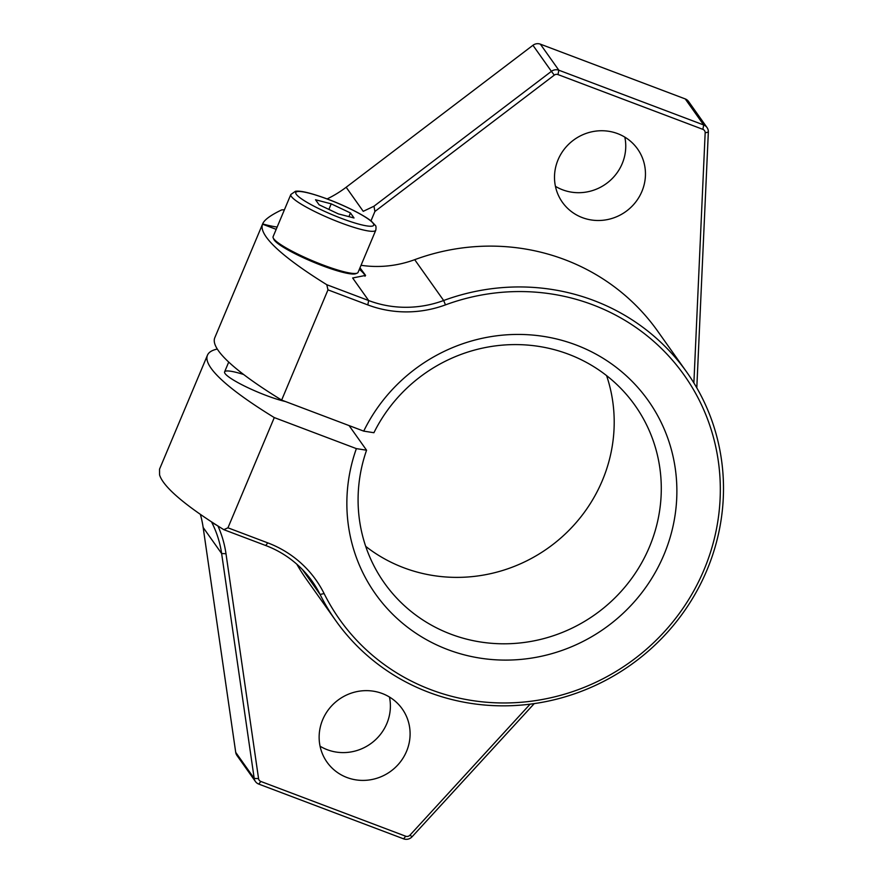 <?xml version="1.0" encoding="UTF-8"?>
<svg xmlns="http://www.w3.org/2000/svg" width="883" height="883" viewBox="0 0 883 883"><rect width="100%" height="100%" fill="white"/><g stroke="black" fill="none" stroke-linecap="round" stroke-linejoin="round"><path stroke-width="1.32" d="M338.332 213.885L354.017 217.98L350.463 212.969L331.224 203.852L315.529 199.757L319.094 204.768L338.332 213.885M375.783 230.22L358.056 272.394A46.082 6.943 -157.2 0 1 357.151 273.156A46.082 6.943 -157.2 0 1 312.891 260.938A46.082 6.943 -157.2 0 1 273.189 237.869A46.082 6.943 -157.2 0 1 273.101 236.677L290.827 194.514A46.082 6.943 -157.2 0 0 330.617 218.763A46.082 6.943 -157.2 0 0 375.783 230.22C376.202 227.461 376.048 225.849 375.319 225.386L371.335 221.147C362.483 214.116 342.847 204.79 327.891 199.216C311.302 193.09 300.485 190.441 295.441 191.291L290.827 194.514M357.151 273.156L355.75 273.708A44.989 6.777 -157.2 0 1 312.538 261.776A44.989 6.777 -157.2 0 1 273.774 239.249L273.189 237.869M348.917 216.644L350.463 212.969M328.884 209.414L331.224 203.852M285.441 401.522A38.399 5.784 -157.2 0 1 245.629 386.599A38.399 5.784 -157.2 0 1 224.602 371.875A38.399 5.784 -157.2 0 1 243.642 374.502M281.644 400.087L327.979 289.856L326.787 284.712A299.503 45.11 -157.2 0 1 262.527 224.183L214.801 337.703A299.503 45.11 22.8 0 0 281.644 400.087L363.719 431.125L373.917 432.725A153.587 147.571 -35.3 0 1 634.976 405.363A153.587 147.571 -35.3 0 1 595.032 614.579A153.587 147.571 -35.3 0 1 384.392 583.034A153.587 147.571 -35.3 0 1 366.566 450.22L356.368 448.619L274.282 417.582A299.503 45.11 -157.2 0 1 207.45 355.209A299.503 45.11 -157.2 0 1 217.306 349.05M366.566 450.22L349.094 425.595M365.705 546.367A153.587 147.571 144.7 0 0 547.946 548.155A153.587 147.571 144.7 0 0 606.577 375.595M217.946 525.992A111.357 106.986 144.7 0 1 225.993 553.729L258.564 778.618L254.194 778.42L221.633 553.531A107.516 103.3 144.7 0 0 211.788 522.427L217.924 525.948M159.525 469.237L159.569 474.866A299.503 45.11 22.8 0 0 223.807 529.668L227.946 527.813L274.282 417.582M346.964 777.515A46.082 44.271 144.7 0 0 399.822 762.614A46.082 44.271 144.7 0 0 402.207 708.872A46.082 44.271 144.7 0 0 339.017 699.402A46.082 44.271 144.7 0 0 327.03 762.172A46.082 44.271 144.7 0 0 346.964 777.515M258.564 778.618A3.841 3.687 144.7 0 0 260.838 781.455L405.705 836.223A3.841 3.687 144.7 0 0 409.944 835.175L530.109 704.17M296.798 564.182A215.033 206.6 144.7 0 0 306.887 579.943L335.838 620.76A215.033 206.6 144.7 0 0 630.738 664.932A215.033 206.6 144.7 0 0 686.665 372.03A215.033 206.6 144.7 0 0 443.652 300.507L414.701 259.679A107.516 103.3 144.7 0 1 361.048 265.286M225.993 553.729L221.633 553.531L203.156 527.471A107.516 103.3 144.7 0 0 200.353 514.336M335.838 620.76A215.033 206.6 144.7 0 1 320.087 594.458A107.516 103.3 144.7 0 0 312.207 581.301A107.516 103.3 144.7 0 0 265.695 545.506L223.807 529.668M555.429 186.324A46.082 44.271 144.7 0 0 562.626 189.812A46.082 44.271 144.7 0 0 609.138 181.412A46.082 44.271 144.7 0 0 624.822 137.119M320.076 746.223A46.082 44.271 144.7 0 0 327.262 749.711A46.082 44.271 144.7 0 0 373.774 741.312A46.082 44.271 144.7 0 0 389.458 697.029M277.152 227.063A107.516 103.3 -35.3 0 1 262.648 223.907C264.194 219.911 270.551 215.231 281.721 209.878A107.516 103.3 144.7 0 0 284.403 209.79M326.787 284.712L368.664 300.551A107.516 103.3 144.7 0 0 443.652 300.507L445.474 304.878A111.357 106.986 144.7 0 1 367.803 304.911L327.979 289.856M359.326 269.37A69.117 10.408 -157.2 0 1 365.032 276.258M262.527 224.183L276.18 229.348M693.883 382.968L705.164 132.869A3.841 3.687 144.7 0 0 702.857 129.348L557.99 74.58A3.841 3.687 144.7 0 0 554.27 75.143L374.911 211.467L370.97 220.849M686.665 372.03L657.714 331.202A215.033 206.6 144.7 0 0 414.701 259.679M582.327 217.615A46.082 44.271 144.7 0 0 635.186 202.704A46.082 44.271 144.7 0 0 637.57 148.973A46.082 44.271 144.7 0 0 574.38 139.503A46.082 44.271 144.7 0 0 562.394 202.273A46.082 44.271 144.7 0 0 582.327 217.615M705.164 132.869L708.343 132.031A7.682 7.373 144.7 0 0 707.029 127.538L688.552 101.479A7.682 7.373 144.7 0 0 685.23 98.918L540.363 44.15A7.682 7.373 144.7 0 0 532.946 45.287L346.169 187.251A107.516 103.3 144.7 0 1 327.107 198.929M707.029 127.538A7.682 7.373 144.7 0 0 703.707 124.978L685.23 98.918M557.99 74.58L558.84 70.21L703.707 124.978L702.857 129.348M540.363 44.15L558.84 70.21A7.682 7.373 144.7 0 0 551.422 71.346L532.946 45.287M346.169 187.251L363.233 211.324L373.973 206.214L551.422 71.346L554.27 75.143M203.156 527.471L235.717 752.36A7.682 7.373 144.7 0 0 236.953 755.462L255.43 781.521A7.682 7.373 144.7 0 0 258.752 784.082L403.619 838.85A7.682 7.373 144.7 0 0 412.096 836.753L534.226 703.619M235.717 752.36L254.194 778.42A7.682 7.373 144.7 0 0 255.43 781.521M708.343 132.031L696.797 387.869M374.911 211.467L373.973 206.214M367.803 304.911L368.664 300.551L352.648 277.968L365.584 275.419L359.988 267.803M356.368 448.619A167.163 160.607 144.7 0 0 535.573 657.416A167.163 160.607 144.7 0 0 645.241 396.5A167.163 160.607 144.7 0 0 363.719 431.125M227.946 527.813L267.781 542.879A111.357 106.986 144.7 0 1 324.116 593.575A211.192 202.902 144.7 0 0 594.513 682.901A211.192 202.902 144.7 0 0 706.521 416.467A211.192 202.902 144.7 0 0 445.474 304.878M328.001 199.315A42.241 6.358 -157.2 0 1 371.434 226.225A42.241 6.358 -157.2 0 1 304.889 201.07A42.241 6.358 -157.2 0 1 328.001 199.315M324.116 593.575L320.087 594.458L302.405 569.513M260.838 781.455L258.752 784.082M405.705 836.223L403.619 838.85M409.944 835.175L412.096 836.753M265.695 545.506L267.781 542.879M228.719 362.074L224.602 371.875M159.514 469.226L207.45 355.209"/></g></svg>
